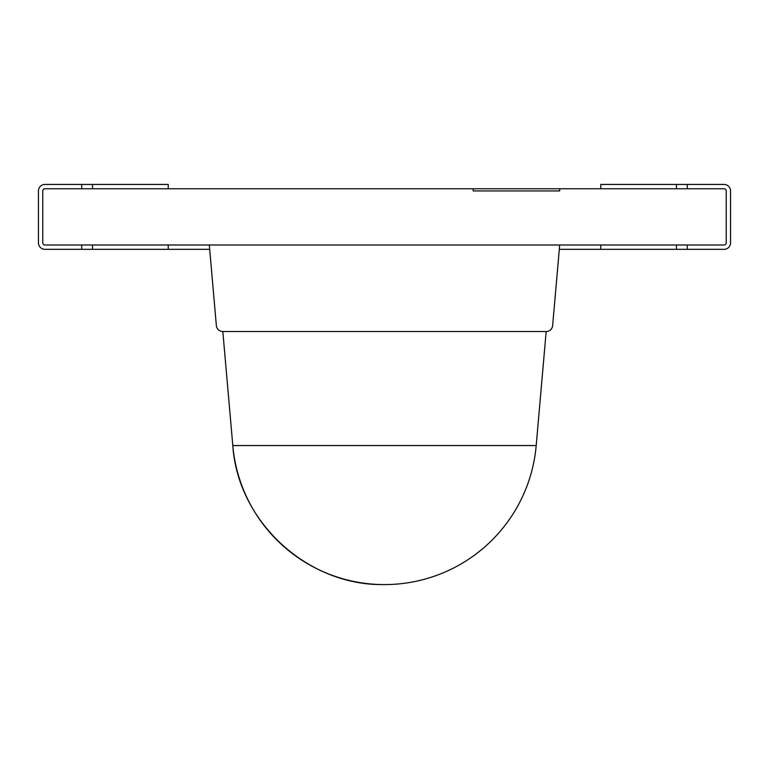<?xml version="1.0" encoding="UTF-8"?>
<svg xmlns="http://www.w3.org/2000/svg" width="769" height="769" viewBox="0 0 769 769"><rect width="100%" height="100%" fill="white"/><g stroke="black" fill="none" stroke-linecap="round" stroke-linejoin="round"><path stroke-width="1.15" d="M600.781 188.77L600.781 184.445L687.294 184.445L687.294 188.77L724.062 188.77A2.163 2.163 0 0 1 726.224 190.933A2.163 2.163 0 0 0 724.062 188.77L473.175 188.77L473.175 190.933L559.688 190.933L559.688 188.77L559.688 190.933L473.175 190.933L473.175 188.77L44.938 188.77A2.163 2.163 0 0 0 42.776 190.933A2.163 2.163 0 0 1 44.938 188.77L81.706 188.77L81.706 184.445L44.938 184.445A6.488 6.488 0 0 0 38.45 190.933L38.45 242.841A6.488 6.488 0 0 0 44.938 249.329L168.219 249.329L168.219 245.003M42.776 242.841L42.776 190.933L42.776 242.841A2.163 2.163 0 0 0 44.938 245.003A2.163 2.163 0 0 1 42.776 242.841M687.294 184.445L724.062 184.445A6.488 6.488 0 0 1 730.55 190.933L730.55 242.841A6.488 6.488 0 0 1 724.062 249.329L687.294 249.329L687.294 245.003L724.062 245.003A2.163 2.163 0 0 0 726.224 242.841L726.224 190.933L726.224 242.841A2.163 2.163 0 0 1 724.062 245.003L44.938 245.003L81.706 245.003L81.706 249.329M559.313 249.329L600.781 249.329L600.781 245.003M687.294 249.329L676.48 249.329L676.48 245.003M600.781 249.329L676.48 249.329M168.219 188.77L168.219 184.445L81.706 184.445M209.687 249.329L168.219 249.329M546.173 331.516A6.488 6.488 0 0 0 552.642 325.585L559.688 245.003L209.312 245.003L216.358 325.585A6.488 6.488 0 0 0 222.827 331.516L546.173 331.516L536.195 445.559L232.805 445.559L222.827 331.516M384.5 584.555C307.956 586.286 237.756 521.959 232.805 445.559A152.272 152.272 0 0 0 536.195 445.559M676.48 188.77L676.48 184.445M92.52 188.77L92.52 184.445M92.52 249.329L92.52 245.003"/></g></svg>
